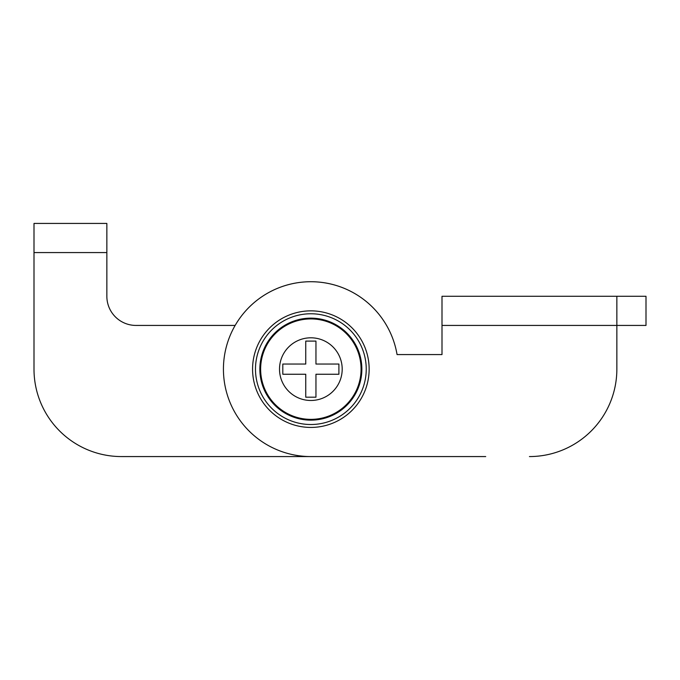 <?xml version="1.0" encoding="UTF-8"?>
<svg xmlns="http://www.w3.org/2000/svg" width="680" height="680" viewBox="0 0 680 680"><rect width="100%" height="100%" fill="white"/><g stroke="black" fill="none" stroke-linecap="round" stroke-linejoin="round"><path stroke-width="1.02" d="M442 456.569L121.431 456.569A87.431 87.431 0 0 1 34 369.147L34 252.569L106.853 252.569L106.853 296.284A29.146 29.146 0 0 0 136 325.431L235.144 325.431A87.431 87.431 0 0 1 397.06 354.569L442 354.569L397.06 354.569A87.431 87.431 0 0 0 301.121 282.26A87.431 87.431 0 0 0 223.567 374.017A87.431 87.431 0 0 0 310.853 456.569L485.715 456.569M529.431 456.569A87.431 87.431 0 0 0 616.854 369.147L616.854 354.569M442 354.569L442 296.284L616.854 296.284L616.854 369.147M106.853 252.569L106.853 223.431L34 223.431L34 252.569M442 325.431L646 325.431L646 296.284L616.854 296.284M252.569 369.147A58.284 58.284 0 0 0 340 419.62A58.284 58.284 0 0 0 340 318.665A58.284 58.284 0 0 0 252.569 369.147M255.484 369.147A55.369 55.369 0 0 0 338.546 417.095A55.369 55.369 0 0 0 338.546 321.19A55.369 55.369 0 0 0 255.484 369.147M259.853 369.147A51 51 0 0 0 336.353 413.312A51 51 0 0 0 336.353 324.972A51 51 0 0 0 259.853 369.147M315.953 397.197L305.753 397.197L305.753 374.247L282.803 374.247L282.803 364.046L305.753 364.046L305.753 341.096L315.953 341.096L315.953 364.046L338.903 364.046L338.903 374.247L315.953 374.247L315.953 397.197M260.635 369.147A50.218 50.218 0 0 0 335.962 412.632A50.218 50.218 0 0 0 335.962 325.652A50.218 50.218 0 0 0 260.635 369.147M279.514 369.147A31.348 31.348 0 0 0 326.527 396.287A31.348 31.348 0 0 0 326.527 341.998A31.348 31.348 0 0 0 279.514 369.147"/></g></svg>
